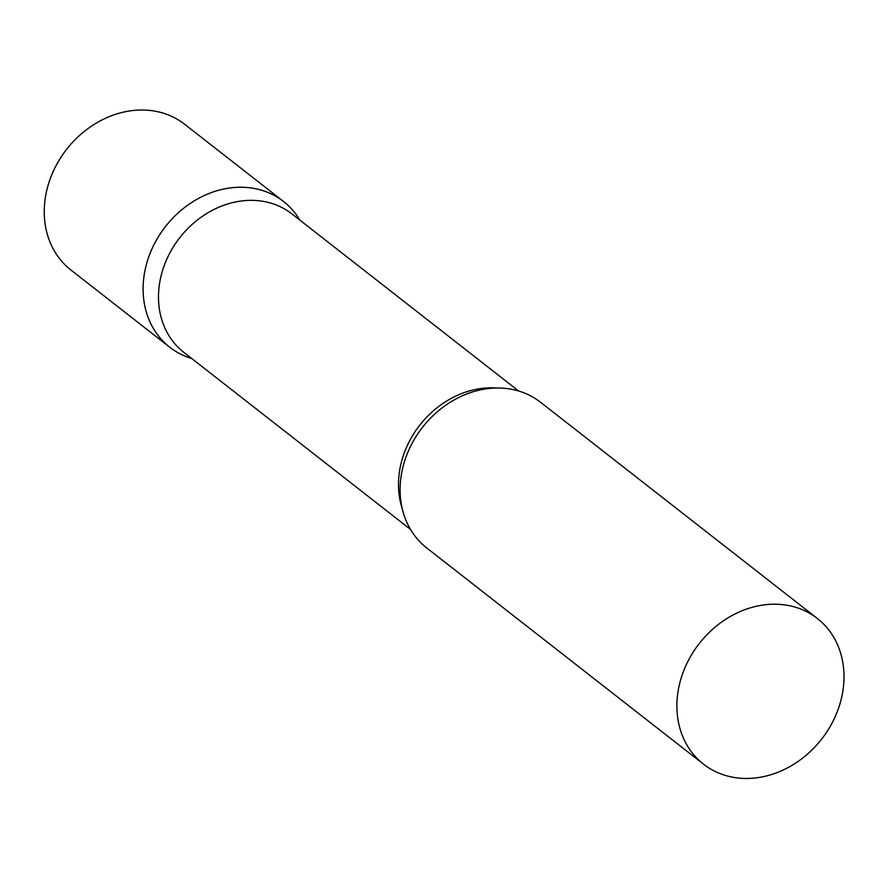 <?xml version="1.0" encoding="UTF-8"?>
<svg xmlns="http://www.w3.org/2000/svg" width="888" height="888" viewBox="0 0 888 888"><rect width="100%" height="100%" fill="white"/><g stroke="black" fill="none" stroke-linecap="round" stroke-linejoin="round"><path stroke-width="1.33" d="M191.697 358.497A92.441 77.645 -52 0 1 169.741 347.219A92.441 77.645 -52 0 1 143.257 283.661A92.441 77.645 -52 0 1 195.66 200.022A92.441 77.645 -52 0 1 283.561 201.509A92.441 77.645 -52 0 1 299.822 220.08M169.741 347.219L70.896 269.996A92.441 77.645 -52 0 1 44.4 206.449A92.441 77.645 -52 0 1 96.803 122.799A92.441 77.645 -52 0 1 184.704 124.298L283.561 201.509M518.625 390.998L291.93 213.919A87.823 73.76 128 0 0 242.757 200.821A87.823 73.76 128 0 0 164.913 263.703A87.823 73.76 128 0 0 183.805 352.325L410.5 529.415M300.011 220.235L298.091 217.316A92.441 77.645 128 0 0 231.801 187.734A92.441 77.645 128 0 0 146.054 265.778A92.441 77.645 128 0 0 188.6 357.487L191.886 358.641M817.36 618.492L540.57 402.275A92.441 77.645 128 0 0 488.811 388.5A92.441 77.645 128 0 0 406.882 454.689A92.441 77.645 128 0 0 426.762 547.985L703.54 764.191A92.441 77.645 128 0 0 755.3 777.966A92.441 77.645 128 0 0 837.229 711.788A92.441 77.645 128 0 0 817.36 618.492A92.441 77.645 128 0 0 765.589 604.706A92.441 77.645 128 0 0 683.66 670.895A92.441 77.645 128 0 0 703.54 764.191M496.359 388.012A87.823 73.76 128 0 0 482.761 388.3A87.823 73.76 128 0 0 402.209 508.535"/></g></svg>
